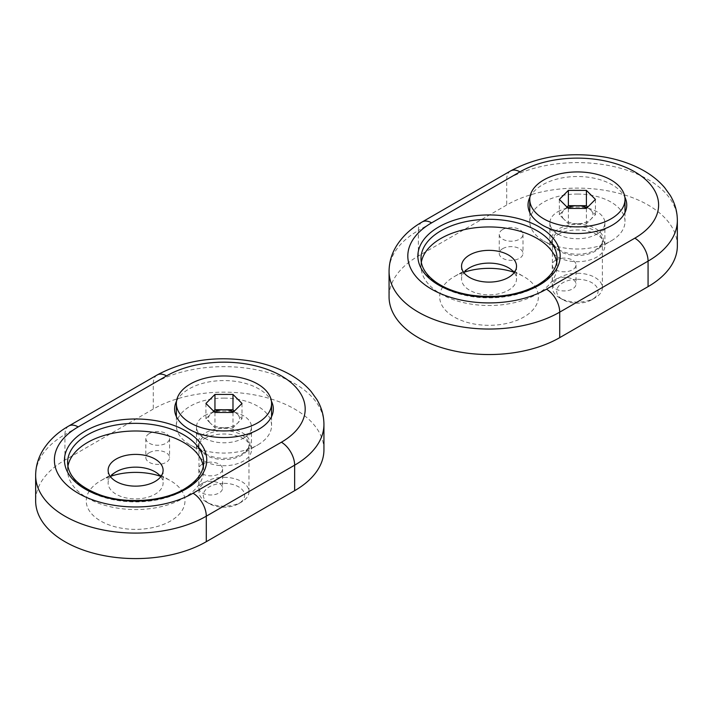 <?xml version="1.0" encoding="UTF-8"?>
<svg xmlns="http://www.w3.org/2000/svg" width="713" height="713" viewBox="0 0 713 713"><rect width="100%" height="100%" fill="white"/><g stroke="black" fill="none" stroke-linecap="round" stroke-linejoin="round"><path stroke-width="0.53" stroke-dasharray="3.56 2.67" d="M514.207 272.607A27.486 15.873 180 0 1 516.524 278.979A27.486 15.873 180 0 1 489.029 294.852A27.486 15.873 180 0 1 461.543 278.979A27.486 15.873 180 0 1 463.86 272.607M677.35 245.825A99.963 57.708 0 0 0 615.64 192.501A99.963 57.708 0 0 0 506.702 205.014L418.353 256.029A99.963 57.708 0 0 0 389.066 296.84M529.937 197.171A49.357 28.493 180 0 1 542.486 184.863A49.357 28.493 180 0 1 624.838 197.171M555.739 279.238A11.871 6.854 180 0 1 568.68 277.749A11.871 6.854 180 0 1 576.006 284.086A11.871 6.854 180 0 1 564.135 290.94A11.871 6.854 180 0 1 552.263 284.086A11.871 6.854 180 0 1 555.739 279.238M502.727 248.632A11.871 6.854 180 0 1 515.668 247.144A11.871 6.854 180 0 1 522.994 253.48A11.871 6.854 180 0 1 511.123 260.325A11.871 6.854 180 0 1 499.252 253.48A11.871 6.854 180 0 1 502.727 248.632M557.949 234.604A27.486 15.873 180 0 1 587.904 231.164A27.486 15.873 180 0 1 604.874 245.825A27.486 15.873 180 0 1 577.387 261.698A27.486 15.873 180 0 1 549.901 245.825A27.486 15.873 180 0 1 557.949 234.604M513.904 272.223A49.357 28.493 180 0 1 523.93 276.689A49.357 28.493 180 0 1 523.93 316.982A49.357 28.493 180 0 1 454.136 316.982A49.357 28.493 180 0 1 454.128 276.689A49.357 28.493 180 0 1 464.163 272.223M454.128 276.689A49.357 28.493 180 0 1 454.136 276.689L469.591 267.758L454.128 276.689M557.949 211.645A27.486 15.873 180 0 1 587.904 208.205A27.486 15.873 180 0 1 604.874 222.866A27.486 15.873 180 0 1 596.826 234.087A27.486 15.873 180 0 1 557.949 234.087A27.486 15.873 180 0 1 549.901 222.866A27.486 15.873 180 0 1 557.949 211.645M556.728 262.313A68.038 39.277 180 0 1 557.067 266.225A68.038 39.277 180 0 1 489.029 305.512A68.038 39.277 180 0 1 421 266.225A68.038 39.277 180 0 1 421.338 262.313M502.727 229.497A11.871 6.854 180 0 1 515.668 228.017A11.871 6.854 180 0 1 522.994 234.345A11.871 6.854 180 0 1 511.123 241.199A11.871 6.854 180 0 1 499.252 234.345A11.871 6.854 180 0 1 502.727 229.497M555.739 260.111A11.871 6.854 180 0 1 568.68 258.623A11.871 6.854 180 0 1 576.006 264.951A11.871 6.854 180 0 1 564.135 271.805A11.871 6.854 180 0 1 552.263 264.951A11.871 6.854 180 0 1 555.739 260.111M577.387 194.061A47.611 27.486 180 0 1 624.998 221.547A47.611 27.486 180 0 1 611.05 240.976A47.611 27.486 180 0 1 543.725 240.976A47.611 27.486 180 0 1 529.777 221.547A47.611 27.486 180 0 1 577.387 194.061M577.387 273.275A24.991 14.429 180 0 1 602.378 287.704A24.991 14.429 180 0 1 595.061 297.9A24.991 14.429 180 0 1 559.714 297.9A24.991 14.429 180 0 1 552.397 287.704A24.991 14.429 180 0 1 577.387 273.275M577.387 279.291A20.677 11.934 180 0 1 596.487 286.662A20.677 11.934 180 0 1 592.004 299.665A20.677 11.934 180 0 1 562.771 299.665A20.677 11.934 180 0 1 558.288 286.662A20.677 11.934 180 0 1 577.387 279.291M587.155 207.67A15.615 9.019 180 0 1 590.917 210.201A15.615 9.019 180 0 1 590.917 219.212A15.615 9.019 180 0 1 577.387 223.722L586.407 223.722L595.426 214.711L587.77 207.055M577.387 223.722A15.615 9.019 180 0 1 563.858 219.212L568.368 223.722L577.387 223.722M563.858 219.212A15.615 9.019 180 0 1 563.858 210.201L559.349 214.711L563.858 219.212M567.004 207.055L563.858 210.201A15.615 9.019 180 0 1 567.619 207.67M568.368 208.419L568.368 223.722M586.407 208.419L586.407 223.722M595.426 199.399L595.426 214.711M559.349 199.399L559.349 214.711M160.781 476.649A27.486 15.873 180 0 1 163.099 483.031A27.486 15.873 180 0 1 135.613 498.895A27.486 15.873 180 0 1 108.126 483.031A27.486 15.873 180 0 1 110.435 476.649M323.934 449.867A99.963 57.708 0 0 0 262.224 396.553A99.963 57.708 0 0 0 153.286 409.057L64.928 460.072A99.963 57.708 0 0 0 35.65 500.882M176.521 401.214A49.357 28.493 180 0 1 189.07 388.915A49.357 28.493 180 0 1 271.421 401.214M202.323 483.28A11.871 6.854 180 0 1 215.255 481.801A11.871 6.854 180 0 1 222.581 488.129A11.871 6.854 180 0 1 210.718 494.982A11.871 6.854 180 0 1 198.847 488.129A11.871 6.854 180 0 1 202.323 483.28M149.311 452.675A11.871 6.854 180 0 1 162.243 451.186A11.871 6.854 180 0 1 169.569 457.523A11.871 6.854 180 0 1 157.698 464.377A11.871 6.854 180 0 1 145.826 457.523A11.871 6.854 180 0 1 149.311 452.675M204.533 438.647A27.486 15.873 180 0 1 234.488 435.206A27.486 15.873 180 0 1 251.457 449.867A27.486 15.873 180 0 1 223.971 465.741A27.486 15.873 180 0 1 196.476 449.867A27.486 15.873 180 0 1 204.533 438.647M160.487 476.266A49.357 28.493 180 0 1 170.514 480.731A49.357 28.493 180 0 1 170.514 521.034A49.357 28.493 180 0 1 100.711 521.034A49.357 28.493 180 0 1 100.711 480.731A49.357 28.493 180 0 1 110.738 476.266M100.711 480.731L116.174 471.801L100.711 480.731M204.533 415.688A27.486 15.873 180 0 1 234.488 412.248A27.486 15.873 180 0 1 251.457 426.918A27.486 15.873 180 0 1 243.409 438.139A27.486 15.873 180 0 1 204.533 438.139A27.486 15.873 180 0 1 196.476 426.918A27.486 15.873 180 0 1 204.533 415.688M203.312 466.355A68.038 39.277 180 0 1 203.651 470.277A68.038 39.277 180 0 1 135.613 509.554A68.038 39.277 180 0 1 67.575 470.277A68.038 39.277 180 0 1 67.913 466.355M149.311 433.549A11.871 6.854 180 0 1 162.243 432.06A11.871 6.854 180 0 1 169.569 438.388A11.871 6.854 180 0 1 157.698 445.242A11.871 6.854 180 0 1 145.826 438.388A11.871 6.854 180 0 1 149.311 433.549M202.323 464.154A11.871 6.854 180 0 1 215.255 462.666A11.871 6.854 180 0 1 222.581 469.002A11.871 6.854 180 0 1 210.718 475.856A11.871 6.854 180 0 1 198.847 469.002A11.871 6.854 180 0 1 202.323 464.154M223.971 398.104A47.611 27.486 180 0 1 271.573 425.59A47.611 27.486 180 0 1 257.634 445.019A47.611 27.486 180 0 1 190.3 445.019A47.611 27.486 180 0 1 176.361 425.59A47.611 27.486 180 0 1 223.971 398.104M223.971 477.318A24.991 14.429 180 0 1 248.962 491.747A24.991 14.429 180 0 1 241.636 501.952A24.991 14.429 180 0 1 206.298 501.952A24.991 14.429 180 0 1 198.98 491.747A24.991 14.429 180 0 1 223.971 477.318M223.971 483.334A20.677 11.934 180 0 1 243.071 490.704A20.677 11.934 180 0 1 238.588 503.708A20.677 11.934 180 0 1 209.346 503.708A20.677 11.934 180 0 1 204.872 490.704A20.677 11.934 180 0 1 223.971 483.334M233.739 411.713A15.615 9.019 180 0 1 237.491 414.244A15.615 9.019 180 0 1 237.491 423.264A15.615 9.019 180 0 1 223.971 427.773L232.982 427.773L242.001 418.754L234.354 411.098M223.971 427.773A15.615 9.019 180 0 1 210.442 423.264L214.952 427.773L223.971 427.773M210.442 423.264A15.615 9.019 180 0 1 210.442 414.244L205.932 418.754L210.442 423.264M213.588 411.098L210.442 414.244A15.615 9.019 180 0 1 214.203 411.713M214.952 412.471L214.952 427.773M232.982 412.471L232.982 427.773M242.001 403.451L242.001 418.754M205.932 403.451L205.932 418.754M677.35 220.317A99.963 57.708 0 0 0 615.64 167.002A99.963 57.708 0 0 0 506.702 179.507L418.353 230.522L418.353 256.029M510.588 170.933A18.743 10.82 -120 0 0 506.702 179.507L506.702 205.014M422.23 221.939A18.743 10.82 -120 0 0 418.353 230.522A99.963 57.708 0 0 0 389.066 271.332M421 266.225L421 258.578A68.038 39.277 0 0 0 462.995 294.87A68.038 39.277 0 0 0 537.139 286.35A68.038 39.277 0 0 0 557.067 258.578L557.067 266.225M577.387 224.31A25.909 14.955 180 0 1 601.317 233.534A25.909 14.955 180 0 1 595.703 249.835A25.909 14.955 180 0 1 559.072 249.835A25.909 14.955 180 0 1 553.457 233.534A25.909 14.955 180 0 1 577.387 224.31M577.387 226.636A24.991 14.429 180 0 1 602.378 241.065A24.991 14.429 180 0 1 577.387 255.495A24.991 14.429 180 0 1 552.397 241.065A24.991 14.429 180 0 1 577.387 226.636M323.934 424.36A99.963 57.708 0 0 0 262.224 371.045A99.963 57.708 0 0 0 153.286 383.558L64.928 434.565L64.928 460.072M157.163 374.976A18.743 10.82 -120 0 0 153.286 383.558L153.286 409.057M68.813 425.982A18.743 10.82 -120 0 0 64.928 434.565A99.963 57.708 0 0 0 35.65 475.375M67.575 470.277L67.575 462.621A68.038 39.277 0 0 0 109.579 498.913A68.038 39.277 0 0 0 183.722 490.401A68.038 39.277 0 0 0 203.651 462.621L203.651 470.277M223.971 428.353A25.909 14.955 180 0 1 247.901 437.586A25.909 14.955 180 0 1 242.286 453.887A25.909 14.955 180 0 1 205.647 453.887A25.909 14.955 180 0 1 200.032 437.586A25.909 14.955 180 0 1 223.971 428.353M223.971 430.679A24.991 14.429 180 0 1 248.962 445.108A24.991 14.429 180 0 1 223.971 459.537A24.991 14.429 180 0 1 198.98 445.108A24.991 14.429 180 0 1 223.971 430.679M461.543 266.225L461.543 278.979M516.524 266.225L516.524 278.979M508.467 267.758L523.93 276.689M596.826 234.087L612.289 225.165M557.949 234.087L542.486 225.165M549.901 222.866L549.901 245.825M604.874 222.866L604.874 245.825M499.252 234.345L499.252 253.48M522.994 234.345L522.994 253.48M552.263 264.951L552.263 284.086M576.006 264.951L576.006 284.086M529.777 212.536L529.777 221.547M624.998 212.536L624.998 221.547M602.378 287.704L602.378 241.065C603.688 242.135 601.46 245.058 595.703 249.835L611.05 240.976M552.397 287.704L552.397 241.065C551.087 242.135 553.315 245.058 559.072 249.835L543.725 240.976M592.004 299.665L595.061 297.9M562.771 299.665L559.714 297.9M108.126 470.277L108.126 483.031M163.099 470.277L163.099 483.031M155.051 471.801L170.514 480.731M243.409 438.139L258.872 429.208M204.533 438.139L189.07 429.208M196.476 426.918L196.476 449.867M251.457 426.918L251.457 449.867M145.826 438.388L145.826 457.523M169.569 438.388L169.569 457.523M198.847 469.002L198.847 488.129M222.581 469.002L222.581 488.129M176.361 416.579L176.361 425.59M271.573 416.579L271.573 425.59M248.962 491.747L248.962 445.108C250.263 446.178 248.044 449.101 242.286 453.887L257.634 445.019M198.98 491.747L198.98 445.108C197.67 446.178 199.89 449.101 205.647 453.887L190.3 445.019M238.588 503.708L241.636 501.952M209.346 503.708L206.298 501.952"/><path stroke-width="1.07" d="M463.86 272.607A27.486 15.873 180 0 1 469.591 267.758A27.486 15.873 180 0 1 508.467 267.758A27.486 15.873 180 0 1 514.207 272.607M508.467 277.455A27.486 15.873 0 0 0 516.524 266.225A27.486 15.873 0 0 0 499.555 251.564A27.486 15.873 0 0 0 469.591 255.004A27.486 15.873 0 0 0 461.543 266.225A27.486 15.873 0 0 0 478.512 280.895A27.486 15.873 0 0 0 508.467 277.455M431.606 222.866A18.743 10.82 -120 0 0 422.23 221.939C410.902 228.392 402.185 236.6 396.089 246.555C391.49 254.256 389.146 262.518 389.066 271.332L389.066 296.84A99.963 57.708 0 0 0 450.776 350.154A99.963 57.708 0 0 0 559.714 337.641L648.072 286.635A99.963 57.708 0 0 0 677.35 245.825L677.35 220.317C677.27 211.467 674.917 203.178 670.273 195.442L664.596 187.537C658.598 180.576 651.156 174.676 642.261 169.846C631.183 163.847 618.732 159.596 604.9 157.11C569.839 151.406 538.404 156.013 510.588 170.933A18.743 10.82 -120 0 1 519.955 171.86L431.606 222.866A81.22 46.889 0 0 0 431.606 289.184A81.22 46.889 0 0 0 546.461 289.184L634.82 238.169A81.22 46.889 0 0 0 634.82 171.86A81.22 46.889 0 0 0 519.955 171.86M624.838 197.171A49.357 28.493 180 0 1 612.289 225.165A49.357 28.493 180 0 1 542.486 225.165A49.357 28.493 180 0 1 529.937 197.171M464.163 272.223A49.357 28.493 180 0 1 513.904 272.223M421.338 262.313A68.038 39.277 180 0 1 440.919 238.454A68.038 39.277 180 0 1 511.898 229.229A68.038 39.277 180 0 1 556.728 262.313M577.387 171.922A47.611 27.486 180 0 1 624.998 199.399A47.611 27.486 180 0 1 577.387 226.886A47.611 27.486 180 0 1 529.777 199.399A47.611 27.486 180 0 1 577.387 171.922M568.368 208.419L586.407 208.419L595.426 199.399L586.407 190.389L568.368 190.389L559.349 199.399L568.368 208.419M567.619 207.67A15.615 9.019 180 0 1 577.387 205.692L568.368 205.692L567.004 207.055M587.77 207.055L586.407 205.692L577.387 205.692A15.615 9.019 180 0 1 587.155 207.67M586.407 190.389L586.407 205.692M568.368 190.389L568.368 205.692M110.435 476.649A27.486 15.873 180 0 1 116.174 471.801A27.486 15.873 180 0 1 155.051 471.801A27.486 15.873 180 0 1 160.781 476.649M155.051 481.498A27.486 15.873 0 0 0 163.099 470.277A27.486 15.873 0 0 0 146.129 455.607A27.486 15.873 0 0 0 116.174 459.047A27.486 15.873 0 0 0 108.126 470.277A27.486 15.873 0 0 0 125.096 484.938A27.486 15.873 0 0 0 155.051 481.498M78.18 426.918A18.743 10.82 -120 0 0 68.813 425.982C57.486 432.434 48.769 440.643 42.664 450.598C38.065 458.307 35.73 466.56 35.65 475.375L35.65 500.882A99.963 57.708 0 0 0 97.36 554.197A99.963 57.708 0 0 0 206.298 541.693L294.647 490.678A99.963 57.708 0 0 0 323.934 449.867L323.934 424.36C323.854 415.51 321.492 407.221 316.857 399.494L311.18 391.589C305.182 384.619 297.731 378.719 288.845 373.888C277.767 367.89 265.307 363.648 251.484 361.152C216.422 355.457 184.979 360.056 157.163 374.976A18.743 10.82 -120 0 1 166.539 375.903L78.18 426.918A81.22 46.889 0 0 0 78.18 493.227A81.22 46.889 0 0 0 193.045 493.227L281.394 442.22A81.22 46.889 0 0 0 281.394 375.903A81.22 46.889 0 0 0 166.539 375.903M271.421 401.214A49.357 28.493 180 0 1 258.872 429.208A49.357 28.493 180 0 1 189.07 429.208A49.357 28.493 180 0 1 176.521 401.214M110.738 476.266A49.357 28.493 180 0 1 160.487 476.266M67.913 466.355A68.038 39.277 180 0 1 87.503 442.497A68.038 39.277 180 0 1 158.482 433.281A68.038 39.277 180 0 1 203.312 466.355M223.971 375.965A47.611 27.486 180 0 1 271.573 403.451A47.611 27.486 180 0 1 223.971 430.937A47.611 27.486 180 0 1 176.361 403.451A47.611 27.486 180 0 1 223.971 375.965M214.952 412.471L232.982 412.471L242.001 403.451L232.982 394.432L214.952 394.432L205.932 403.451L214.952 412.471M214.203 411.713A15.615 9.019 180 0 1 223.971 409.734L214.952 409.734L213.588 411.098M234.354 411.098L232.982 409.734L223.971 409.734A15.615 9.019 180 0 1 233.739 411.713M232.982 394.432L232.982 409.734M214.952 394.432L214.952 409.734M389.066 271.332A99.963 57.708 0 0 0 450.776 324.647A99.963 57.708 0 0 0 559.714 312.142L559.714 337.641M546.461 289.184A18.743 10.82 -120 0 1 559.714 312.142L648.072 261.127L648.072 286.635M634.82 238.169A18.743 10.82 -120 0 1 648.072 261.127A99.963 57.708 0 0 0 677.35 220.317M539.349 285.075A71.157 41.087 0 0 0 507.451 216.342A71.157 41.087 0 0 0 420.296 266.662A71.157 41.087 0 0 0 539.349 285.075M440.919 230.798A68.038 39.277 0 0 0 421 258.578C421 267.134 426.062 275.058 436.196 282.348C445.491 288.694 457.238 292.99 471.409 295.227C496.854 298.542 518.984 295.102 537.789 284.924C550.596 277.143 557.022 268.355 557.067 258.578A68.038 39.277 0 0 0 515.071 222.287A68.038 39.277 0 0 0 440.919 230.798M35.65 475.375A99.963 57.708 0 0 0 97.36 528.698A99.963 57.708 0 0 0 206.298 516.185L206.298 541.693M193.045 493.227A18.743 10.82 -120 0 1 206.298 516.185L294.647 465.17L294.647 490.678M281.394 442.22A18.743 10.82 -120 0 1 294.647 465.17A99.963 57.708 0 0 0 323.934 424.36M185.933 489.118A71.157 41.087 0 0 0 154.026 420.385A71.157 41.087 0 0 0 66.879 470.705A71.157 41.087 0 0 0 185.933 489.118M87.503 434.85A68.038 39.277 0 0 0 67.575 462.621C68.011 476.159 79.054 486.988 100.685 495.125C126.745 504.314 163.411 501.542 184.373 488.966C197.171 481.186 203.597 472.407 203.651 462.621A68.038 39.277 0 0 0 161.646 426.329A68.038 39.277 0 0 0 87.503 434.85M422.23 221.939L510.588 170.933M529.777 199.399L529.777 212.536M624.998 199.399L624.998 212.536M68.813 425.982L157.163 374.976M176.361 403.451L176.361 416.579M271.573 403.451L271.573 416.579"/></g></svg>
